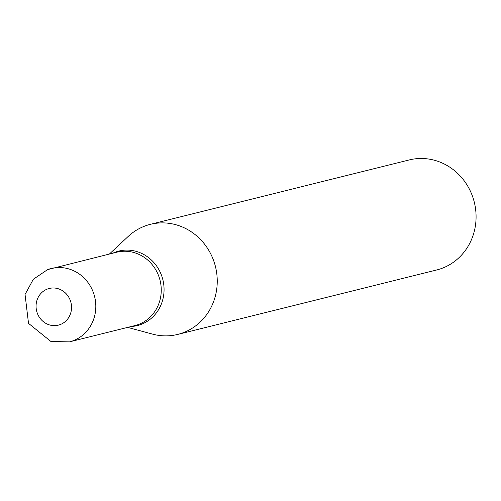 <?xml version="1.0" encoding="UTF-8"?>
<svg xmlns="http://www.w3.org/2000/svg" width="501" height="501" viewBox="0 0 501 501"><rect width="100%" height="100%" fill="white"/><g stroke="black" fill="none" stroke-linecap="round" stroke-linejoin="round"><path stroke-width="0.75" d="M150.35 224.348L409.185 159.944A56.707 52.981 76 0 1 473.545 199.467A56.707 52.981 76 0 1 441.613 268.467A56.707 52.981 76 0 1 436.571 270.008L177.736 334.411A56.707 52.981 -104 0 0 182.777 332.871A56.707 52.981 -104 0 0 214.71 263.87A56.707 52.981 -104 0 0 150.35 224.348A56.707 52.981 -104 0 0 128.156 236.478L109.418 254.013M127.674 327.391L152.448 334.098A56.707 52.981 -104 0 0 177.736 334.411M138.276 324.56A37.807 35.32 76 0 1 134.913 325.587A37.807 35.32 76 0 0 138.276 324.56A37.807 35.32 76 0 0 159.562 278.556A37.807 35.32 76 0 0 116.658 252.216A37.807 35.32 76 0 1 159.562 278.556A37.807 35.32 76 0 1 138.276 324.56M112.932 253.143A38.383 35.853 76 0 1 161.272 274.698A38.383 35.853 76 0 1 140.737 324.535A38.383 35.853 76 0 1 131.193 326.514M134.913 325.587L69.476 341.87A37.807 35.32 -104 0 0 72.833 340.843A37.807 35.32 -104 0 0 94.125 294.845A37.807 35.32 -104 0 0 51.221 268.498A37.807 35.32 -104 0 0 47.858 269.525M47.557 288.983A18.9 17.66 -104 0 0 42.547 320.978A18.9 17.66 -104 0 0 71.299 310.476A18.9 17.66 -104 0 0 47.557 288.983M69.476 341.87L50.927 341.494L28.519 323.364L25.05 294.494L33.348 279.239L47.614 269.601L116.658 252.216"/></g></svg>
